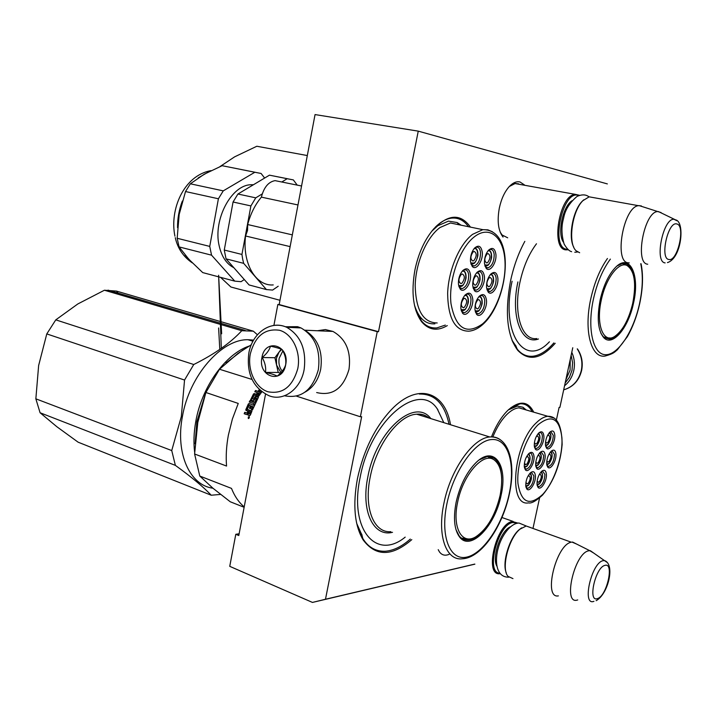 <?xml version="1.0" encoding="UTF-8"?>
<svg xmlns="http://www.w3.org/2000/svg" width="717" height="717" viewBox="0 0 717 717"><rect width="100%" height="100%" fill="white"/><g stroke="black" fill="none" stroke-linecap="round" stroke-linejoin="round"><path stroke-width="1.08" d="M507.69 237.802L502.097 234.988L503.047 237.067C498.234 230.784 496.998 221.087 499.346 207.975C501.3 199.03 504.544 191.959 509.079 186.77C512.807 182.772 516.428 181.168 519.959 181.966L524.405 184.887M509.33 186.492L515.254 183.471L518.741 183.875M474.735 564.091L325.482 599.251L361.655 416.711L360.382 416.774L377.25 331.648L378.504 331.702L418.253 131.139L607.353 183.91M532.991 528.393L539.569 497.93M556.401 419.956L559.108 407.399L559.896 407.364L572.766 347.745M449.075 554.349C445.042 556.007 441.806 555.155 439.378 551.785L438.221 549.661M491.486 436.868C496.146 425.136 501.801 416.111 508.452 409.774C519.708 400.247 528.142 401.045 533.726 412.167M447.3 325.599C437.37 331.451 428.811 330.17 421.632 321.754C413.18 309.941 410.949 292.653 414.937 269.888C418.495 253.092 424.751 239.442 433.677 228.938C448.403 213.98 460.664 213.37 470.469 227.119M411.791 539.632C392.047 556.643 375.842 556.75 363.161 539.955C354.539 525.498 352.63 505.073 357.425 478.687C363.662 450.097 375.072 426.982 391.652 409.353C417.912 382.018 445.158 391.697 450.518 424.742M555.209 343.273C541.138 359.19 528.653 361.547 517.746 350.344C507.125 335.95 504.705 312.908 510.477 281.225C513.614 266.482 518.4 253.2 524.835 241.36M325.482 599.251L312.46 602.423L229.745 566.34L235.794 534.29L238.788 535.536L265.523 394.189M312.46 602.423L474.887 564.154M377.25 331.648L277.855 304.474L279.173 304.564L315.05 114.577L418.253 131.139M279.173 304.564L378.504 331.702M296.533 396.169L360.382 416.774M277.855 304.474L273.903 325.419M502.097 234.988L500.108 231.932M523.535 408.565L524.557 409.488M457.76 223.874L459.005 224.762M437.28 408.798L437.908 409.828M235.794 534.29L239.12 533.78M418.378 414.103L418.567 414.784M553.865 342.923C546.811 351.043 539.731 355.489 532.632 356.268C523.849 356.914 516.984 351.59 512.037 340.297M445.347 325.088L436.832 327.911C427.413 328.574 420.404 322.695 415.824 310.282M435.282 227.181C440.641 221.876 446.01 218.873 451.378 218.156C458.253 217.43 463.953 220.28 468.47 226.706M511.096 407.516L520.183 403.788C525.301 403.51 529.28 406.145 532.113 411.692M410.312 539.067C401.663 546.721 393.158 550.781 384.787 551.265C370.806 551.454 361.377 541.864 356.51 522.505M419.355 394.045C434.753 393.758 444.639 403.832 449.021 424.276M571.117 355.381L572.587 362.73L572.014 370.241L569.45 377.214L565.157 383.012M571.781 352.307C574.407 358.124 575.07 364.2 573.77 370.555C572.327 376.864 569.253 381.937 564.557 385.764M284.532 395.775C301.23 398.966 312.504 390.245 318.348 369.631C320.777 349.986 314.996 336.085 300.997 327.938L297.591 326.683L285.375 326.755M250.305 353.92C247.186 370.089 255.288 387.736 267.925 391.76C282.623 394.511 292.59 386.75 297.806 368.493C301.113 351.823 292.384 333.808 279.567 330.286C264.887 328.171 255.135 336.049 250.305 353.92M261.938 357.496C257.6 376.837 282.381 384.814 285.689 364.774C289.973 344.994 264.958 337.689 261.938 357.496M262.162 357.532C265.048 362.497 266.159 367.462 265.505 372.428C271.151 373.647 275.059 374.874 277.219 376.12C281.79 372.347 284.604 368.556 285.662 364.738C286.289 359.737 285.142 354.727 282.238 349.69C280.051 348.552 276.126 347.378 270.461 346.168C269.458 350.013 266.688 353.795 262.162 357.532L274.907 357.729L278.232 372.437L280.464 373.136M265.505 372.428L278.232 372.437M281.181 349.197L274.907 357.729M281.763 349.457L279.021 352.128L276.448 358.195L276.565 365.07L280.974 372.589M282.22 371.146C279.388 367.561 278.375 363.25 279.182 358.24L282.874 350.855M316.663 392.549C332.545 396.322 343.335 388.551 349.018 369.237C351.258 351.42 345.899 338.818 332.939 331.433L325.393 329.578L317.353 330.752M305.083 392.091C313.141 387.637 318.357 379.983 320.723 369.121C323 351.671 318.043 338.935 305.863 330.904M570.239 359.441L570.069 370.16L565.847 379.777M500.251 573.681L500.018 573.699C483.697 576.369 496.254 523.24 512.404 521.537L517.575 523.007M499.839 573.188C485.275 573.152 497.93 524.01 512.906 522.514L516.939 523.177M506.184 572.587C501.927 562.486 509.5 537.571 519.233 529.63L521.662 527.837M512.96 578.61L508.048 576.378C500.887 568.832 508.532 538.368 519.915 529.2L526.188 526.009L571.324 542.213C555.98 544.418 542.85 599.116 558.382 595.872M530.526 527.533L526.188 526.009M576.611 544.06L572.023 542.088M577.723 599.941L577.176 600.093C562.603 604.691 574.478 553.174 588.594 550.826L589.75 550.665L572.614 542.052M593.757 553.085L589.75 550.665M568.276 249.785L565.812 249.857C550.405 249.023 559.269 195.329 575.159 194.325L579.614 195.311M567.721 249.301L566.69 249.22C550.262 247.992 562.549 189.933 578.189 195.347L578.87 195.571M573.77 247.177C567.954 237.121 572.856 210.359 582.267 201.217L583.728 199.846M579.65 252.734L576.163 250.825C567.649 243.646 571.915 211.201 582.912 200.652L589.168 196.834L593.147 197.551M629.248 262.888L628.28 262.825C613.716 262.243 623.396 206.944 638.444 205.671L641.348 205.913M647.72 264.223C634.393 263.632 644.26 211.363 657.785 211.569L661.065 212.555M244.21 506.883C238.878 502.438 234.638 496.281 231.483 488.394L199.783 476.043L212.895 488.187L230.247 501.766L244.13 507.286M205.904 392.504L238.25 403.438L232.38 419.024L228.382 435.076C226.375 445.92 225.774 456.254 226.554 466.059L194.603 453.995L197.793 422.456L205.904 392.504L219.492 369.246L237.963 353.409L251.3 344.76M219.492 369.246L252.034 379.454M194.603 453.995L199.783 476.043M443.814 422.654L437.388 409.111C419.311 380.171 370.519 419.92 360.113 477.594C348.928 529.8 376.3 560.936 405.195 537.132M489.353 456.514L491.369 458.073M501.685 478.096C500.923 463.576 496.119 456.388 487.282 456.541L479.314 459.83M463.083 538.566L461.945 538.485M455.949 529.567L459.149 535.877C461.658 538.987 464.75 540.385 468.434 540.08C473.812 539.444 479.261 535.707 484.773 528.877M456.137 502.205C453.144 518.015 454.255 529.567 459.48 536.881C470.352 552 495.25 525.982 501.111 495.205C508.138 465.234 494.112 444.791 476.231 462.42C466.74 471.929 460.045 485.185 456.137 502.205M446.933 503.639C439.996 536.558 450.088 561.286 466.955 557.055C483.724 553.309 502.859 524.002 509.169 493.95C515.693 463.881 508.156 438.141 491.674 439.53C475.308 440.435 453.619 470.755 446.933 503.639M392.522 532.319C373.378 537.257 360.651 510.943 367.884 476.715C376.228 430.567 414.964 397.039 430.845 418.611M246.854 413.037L248.01 412.813L248.584 411.397L248.127 411.173L246.854 413.037L244.739 412.311L244.183 413.754L246.576 414.578L247.616 413.915L247.957 415.053L249.633 415.627L250.323 415.179L251.936 411.164L247.231 409.299L249.22 405.239L250.511 405.679L249.373 408.206L250.484 408.582L251.622 406.046L252.662 406.53M251.792 409.81L253.065 406.924M258.38 397.397L252.42 410.025L251.308 409.64L252.635 406.647M258.156 397.173L255.745 396.384L258.407 397.505M255.369 397.128L254.983 396.761L253.415 399.297L253.818 399.638L256.13 396.752M252.303 398.93L254.203 395.031L258.667 396.259L261.83 391.832M258.927 391.025L259.599 389.958M260.056 390.371L259.527 391.222L258.416 390.864L259.204 389.591M260.934 391.123L260.692 392.504L261.338 391.455M260.334 392.091L255.53 390.514L260.692 392.504M256.39 394.251L254.275 393.561L256.767 394.637L256.39 394.251L257.358 392.593L257.735 392.997L257.224 392.835M257.358 392.593L254.786 391.751L255.53 390.514M250.95 400.059L253.89 394.314L254.652 393.947M254.705 402.3L249.901 400.695L255.118 402.613L254.705 402.3L256.605 398.222L255.557 398.123L253.549 400.928L250.583 399.844L253.504 393.929L253.89 394.314M253.406 404.988L254.051 403.635L254.472 403.94L253.827 405.284L249.059 403.528L253.827 405.284M254.051 403.635L249.247 402.022L249.901 400.695M248.127 411.173L246.012 410.456L245.797 409.703L246.245 409.936L248.763 404.227L249.489 403.823M245.797 409.703L248.333 403.94L248.763 404.227M244.739 412.311L247.311 413.252M247.616 413.915L248.082 414.121L247.598 414.704M248.969 416.505L248.252 418.495L248.969 416.505M248.333 403.94L249.059 403.528M253.504 393.929L254.275 393.561M254.983 396.761L255.745 396.384M247.723 409.81L251.909 411.235M257.502 394.619L258.738 394.78L259.411 393.266L258.478 392.961L257.502 394.619L258.012 394.789M248.423 413.575L249.633 413.727L250.35 411.925L249.238 411.549L248.423 413.575L250.09 413.933L250.807 412.158L250.35 411.925M259.841 393.929L259.115 395.175L257.878 395.004M249.857 408.376L250.941 405.956L250.457 405.795M255.288 391.912L255.888 390.926M256.767 394.637L257.735 392.997M255.118 402.613L257.062 398.849L256.677 398.482M249.731 402.192L250.314 401.009M246.29 410.545L246.245 409.936M244.667 413.924L245.205 412.526M248.261 415.152L248.082 414.121M248.862 417.823L248.172 417.124L249.444 417.357M249.095 417.455L248.647 417.303M249.095 418.208L248.503 417.697M248.503 418.522L248.423 417.222L249.22 416.667M361.995 535.223L356.752 523.544M195.114 443.742L196.888 421.65L204.99 395.112M242.982 349.941L226.124 362.901M249.068 346.087C225.631 353.866 201.791 386.777 195.786 421.471C193.823 432.351 193.447 442.631 194.657 452.319M212.922 488.214C189.897 485.337 175.271 453.646 182.387 416.676C189.261 375.583 221.508 339.105 247.93 339.715L253.612 340.082M118.09 293.101L116.441 291.084L104.404 290.233L241.781 330.707C230.569 342.878 214.553 354.144 193.751 364.514L184.547 380.046L181.311 416.559L171.739 450.563L175.378 465.378C191.923 477.361 203.861 487.309 211.201 495.223L220.576 494.425M116.441 291.084L253.343 331.182L241.781 330.707M104.404 290.233L77.803 303.972L55.783 319.863L46.784 333.916L184.547 380.046M55.783 319.863L193.751 364.514M175.378 465.378L40.071 412.75L35.85 398.822L171.739 450.563M40.071 412.75L56.831 426.714L78.117 442.183L211.201 495.223M46.784 333.916L38.637 365.509L35.85 398.822M257.412 334.758L253.343 331.182M461.434 538.126L465.799 538.664M493.457 459.4C482.559 452.544 462.788 475.443 457.652 502.07C451.934 527.82 462.053 545.565 475.971 536.692C487.282 528.922 495.322 515.182 500.099 495.456C503.549 476.895 501.335 464.876 493.457 459.4L487.417 456.532M488.734 456.478L492.525 458.755M221.311 348.363L218.622 275.256L221.652 333.79M219.796 349.412L218.613 327.965M545.494 445.266L547.949 444.432C551.337 439.073 551.749 435.201 549.204 432.817M547.376 435.739L548.478 435.094C550.271 436.411 550.056 438.885 547.833 442.514L546.73 443.151L545.556 441.815M535.689 465.53L538.261 464.661C541.667 459.265 542.088 455.394 539.525 453.045M537.633 456.003L538.79 455.331C540.591 456.63 540.367 459.113 538.126 462.761L536.979 463.424L535.787 462.008M524.306 466.839L527.022 465.987C530.535 460.439 530.938 456.514 528.232 454.202M526.224 457.329L527.524 456.523C529.388 457.84 529.173 460.35 526.878 464.051L525.695 464.733L524.432 463.101M537.015 484.45L539.569 483.527C542.903 478.239 543.352 474.421 540.914 472.073M539.067 474.914L540.125 474.331C541.873 475.604 541.649 478.051 539.435 481.654L538.279 482.344L537.141 481.044M546.721 464.266L549.168 463.379C552.475 458.118 552.915 454.309 550.495 451.934M548.702 454.739L549.715 454.175C551.463 455.465 551.239 457.903 549.043 461.497L547.931 462.151L546.811 460.923M525.767 486.027L528.456 485.122C531.889 479.691 532.319 475.81 529.738 473.498M527.811 476.482L528.994 475.792C530.795 477.083 530.571 479.556 528.312 483.222L527.12 483.921L525.911 482.424M534.326 446.27L536.925 445.445C540.403 439.942 540.806 436.008 538.117 433.66M536.173 436.752L537.427 435.972C539.283 437.307 539.067 439.817 536.791 443.509L535.662 444.146L534.416 442.604M540.358 452.203L541.218 451.952L543.647 455.546C543.289 462.035 541.299 466.122 537.678 467.789L535.895 466.695M545.144 455.268C545.843 462.223 539.399 472.252 536.674 468.38L535.653 465.127C535.662 459.911 537.203 455.627 540.277 452.275C543.011 450.231 544.633 451.226 545.144 455.268M541.747 471.23L542.563 471.006L544.902 474.484C544.535 480.937 542.545 485.006 538.942 486.682L537.221 485.633M546.39 474.206C547.08 481.062 540.645 491.118 537.974 487.282L536.997 484.145C537.015 478.929 538.575 474.654 541.667 471.302C544.328 469.33 545.897 470.298 546.39 474.206M530.571 472.664L531.449 472.413L533.878 475.936C533.52 482.496 531.494 486.628 527.784 488.331L525.964 487.193M535.384 475.658C536.128 482.649 529.496 492.884 526.744 488.904L525.749 485.759C525.74 480.507 527.318 476.178 530.472 472.763C533.224 470.702 534.864 471.669 535.384 475.658M546.937 465.441L548.622 466.453C552.144 464.813 554.089 460.789 554.465 454.399L552.126 450.85L551.328 451.074M546.686 463.818L547.698 467.063C550.342 470.8 556.589 460.941 555.944 454.121C555.469 450.159 553.909 449.156 551.274 451.127C548.254 454.408 546.721 458.647 546.686 463.818M534.541 447.417L536.397 448.546C540.035 446.879 542.016 442.783 542.366 436.259C542.142 433.767 541.299 432.521 539.847 432.548L538.933 432.826M543.88 435.981C543.343 431.795 541.667 430.765 538.861 432.889C535.805 436.25 534.273 440.534 534.282 445.75L535.357 449.129C538.135 453.027 544.579 443.034 543.88 435.981M524.512 467.986L526.403 469.169C530.123 467.466 532.157 463.325 532.498 456.738L531.503 453.727L530.266 453.09L529.047 453.368M534.022 456.451C533.466 452.328 531.781 451.325 528.949 453.458C525.812 456.881 524.252 461.219 524.279 466.471L525.319 469.734C528.124 473.749 534.774 463.541 534.022 456.451M550.029 431.966L550.88 431.715L553.3 435.38C552.941 441.806 550.997 445.84 547.456 447.48L545.709 446.44M545.44 444.719C545.467 439.539 546.972 435.309 549.975 432.019C552.69 429.976 554.295 431.007 554.797 435.111C555.442 442.022 549.195 451.844 546.497 448.08L545.44 444.719M542.751 494.372C554.259 482.084 563.024 456.137 561.922 437.854C559.502 418.235 551.525 413.888 538.01 424.814C525.973 436.617 516.321 464.733 517.961 483.482C521.214 502.85 529.478 506.48 542.751 494.372M526.206 409.963L522.917 407.247L517.307 406.082L508.29 409.918M525.686 409.81L518.956 407.848C515.218 408.161 511.293 410.258 507.197 414.157C501.631 419.597 496.845 427.18 492.848 436.913M485.131 266.33L487.73 265.442M484.71 265.075L487.963 264.923C492.525 261.633 492.462 249.086 487.901 250.968M489.299 250.26L488.824 250.009M487.031 253.997L488.008 253.54C490.661 255.252 490.58 258.245 487.757 262.521L486.771 262.987C484.118 261.266 484.208 258.272 487.031 253.997M473.39 288.566L476.16 287.642M472.951 287.266L476.384 287.123C480.999 283.726 480.919 271.259 476.294 273.177M477.8 272.478L477.28 272.2M475.389 276.233L476.42 275.749C479.09 277.443 479.01 280.437 476.16 284.73L475.111 285.232C472.44 283.529 472.53 280.526 475.389 276.233M459.158 287.024L462.071 286.092M458.656 285.608L462.295 285.563C467.126 282.068 466.875 269.216 462.035 271.402M463.738 270.676L463.119 270.354M461.21 274.477L462.277 273.984C465.055 275.704 464.983 278.752 462.062 283.125L460.977 283.627C458.199 281.906 458.28 278.85 461.21 274.477M475.532 312.218L478.338 311.241M475.147 310.972L478.544 310.748C483.025 307.351 483.088 295.314 478.615 297.008M480.023 296.354L479.539 296.085M477.567 300.082L478.642 299.572C481.224 301.221 481.125 304.169 478.329 308.409L477.244 308.928C474.654 307.279 474.762 304.331 477.567 300.082M487.13 290.053L489.774 289.13M486.762 288.852L489.989 288.628C494.416 285.33 494.488 273.222 490.078 274.889M489.075 277.927L490.087 277.452C492.66 279.119 492.561 282.059 489.792 286.28L488.77 286.773C486.198 285.097 486.305 282.148 489.075 277.927M461.488 311.097L464.437 310.12M461.04 309.744L464.652 309.61C469.321 306.114 469.232 293.719 464.553 295.664M466.149 294.983L465.584 294.678M463.585 298.756L464.688 298.236C467.376 299.912 467.287 302.915 464.419 307.226L463.299 307.763C460.61 306.078 460.708 303.085 463.585 298.756M471.203 264.412L473.937 263.524M470.719 263.049L474.17 262.987C478.938 259.599 478.705 246.675 473.928 248.826M475.523 248.082L474.959 247.795M473.157 251.855L474.152 251.398C476.913 253.146 476.85 256.193 473.955 260.54L472.933 261.015C470.173 259.267 470.253 256.211 473.157 251.855M476.93 272.442L478.795 271.609C480.946 271.528 482.236 273.24 482.658 276.753C482.541 283.923 480.399 288.395 476.222 290.179L473.838 289.193L473.184 288.198M484.396 276.448C485.418 284.936 478.096 295.359 474.403 290.555L472.754 285.904C472.53 280.58 473.91 276.108 476.904 272.469C480.865 269.144 483.366 270.47 484.396 276.448M479.261 296.273L481.035 295.512C483.115 295.44 484.351 297.089 484.755 300.468C484.611 307.602 482.46 312.056 478.302 313.84L475.989 312.872L475.371 311.922M486.467 300.163C487.479 308.525 480.148 318.993 476.545 314.225L474.977 309.771C474.762 304.447 476.178 299.966 479.216 296.327C483.07 293.128 485.49 294.409 486.467 300.163M465.172 294.956L467.099 294.104C469.25 294.024 470.54 295.709 470.97 299.159C470.872 306.41 468.667 310.936 464.374 312.746L461.936 311.725L461.264 310.667M472.727 298.846C473.812 307.405 466.211 318.07 462.483 313.096L460.879 308.606C460.628 303.255 462.044 298.729 465.109 295.019C469.124 291.658 471.661 292.939 472.727 298.846M487.004 289.82L489.854 291.64C493.905 289.892 496.003 285.491 496.146 278.429C495.761 274.987 494.533 273.302 492.454 273.383L490.733 274.136M486.556 287.445L488.169 292.052C491.737 296.668 498.799 286.433 497.858 278.133C496.908 272.317 494.524 270.981 490.715 274.154C487.757 277.721 486.368 282.148 486.556 287.445M470.952 263.964L471.643 265.003L474.107 266.007C478.284 264.223 480.426 259.733 480.515 252.527C480.076 248.871 478.741 247.087 476.5 247.177L474.537 248.091M482.272 252.223C481.188 246.012 478.615 244.631 474.546 248.082C471.598 251.721 470.244 256.202 470.486 261.508L472.225 266.374C475.989 271.214 483.303 260.836 482.272 252.223M458.88 286.504L459.588 287.616L462.115 288.664C466.417 286.854 468.613 282.301 468.694 275.014C468.237 271.429 466.892 269.682 464.661 269.771L462.635 270.694M470.46 274.701C469.339 268.561 466.722 267.235 462.608 270.73C459.579 274.441 458.199 278.967 458.468 284.308L460.153 288.996C463.971 294.006 471.571 283.385 470.46 274.701M488.537 250.215L490.347 249.391C492.498 249.31 493.78 251.058 494.192 254.634C494.067 261.732 491.97 266.15 487.918 267.889L485.588 266.957L484.961 266.025M484.477 263.489C484.271 258.201 485.633 253.773 488.546 250.206C492.454 246.917 494.918 248.288 495.913 254.338C496.872 262.754 489.81 272.953 486.171 268.301L484.477 263.489M482.469 323.967C496.514 312.038 506.722 282.668 504.885 259.805C503.253 236.789 489.379 225.192 474.591 236.628C459.758 247.697 448.349 279.89 450.984 303.587C455.689 328.449 466.184 335.242 482.469 323.967M461.049 225.174L457.186 222.548L448.475 221.123L437.8 225.73L431.706 231.304M459.964 224.959L450.446 222.996L440.05 227.504C426.687 237.193 415.645 262.798 415.188 285.653C415.887 310.255 423.227 322.695 437.2 322.964M434.905 323.842C425.387 324.442 418.567 318.151 414.426 304.967M292.33 234.871L247.67 224.538C250.565 213.729 255.144 204.605 261.391 197.139C263.874 187.352 268.436 181.849 275.068 180.639L279.46 181.526M290.116 246.612L245.555 235.992L247.553 230.399L247.67 224.538M297.985 204.954L261.391 197.139M273.24 284.927C255.87 286.352 242.194 263.533 245.555 235.992M255.091 172.268L222.127 165.708L204.264 174.204L190.355 183.803L185.515 191.538L179.178 214.446L177.171 238.277L179.071 246.899L211.551 255.171L234.773 281.136L202.723 272.594L188.93 259.366L179.071 246.899M177.171 238.277L209.74 246.406L211.551 255.171M242.651 258.998L243.655 263.345L266.401 289.569L249.059 284.945L226.043 258.855L224.269 250.036L241.934 254.445L242.651 258.998M226.043 258.855L243.655 263.345M278.205 286.226L272.621 290.08L266.401 289.569M241.934 254.445L250.896 205.922L233.061 202.006L224.269 250.036M233.061 202.006L237.927 194.02L255.763 197.847L250.896 205.922M255.763 197.847L262.243 193.904M281.781 182.001L287.185 178.712L269.458 175.163L237.927 194.02M297.232 185.129L293.334 179.904L287.185 178.712M269.458 175.163L287.409 178.721M233.841 267.701C226.455 263.955 221.544 256.552 219.097 245.492C213.003 219.474 231.528 184.816 251.058 184.744L253.46 184.735M244.291 279.54L241.064 281.682L234.773 281.136M222.127 165.708L254.858 172.25L223.256 190.865L218.398 198.77L209.74 246.406M190.355 183.803L223.256 190.865M264.636 178.049L261.087 173.46L254.858 172.25M185.515 191.538L218.398 198.77M512.099 281.234C500.448 333.396 524.575 368.108 548.917 342.314L549.446 341.803M623.037 263.354L624.032 263.999M633.837 276.932C632.071 267.45 628.325 262.933 622.58 263.408L617.086 265.953M600.909 333.288L603.266 336.73L609.674 339.087C613.367 338.514 617.095 335.717 620.859 330.698M600.201 299.742C596.75 317.846 597.906 330.465 603.687 337.582C612.282 347.243 628.361 328.126 633.469 303.3C640.218 275.247 629.876 252.501 615.607 267.298C608.697 274.494 603.562 285.303 600.201 299.742M610.373 259.106C602.791 269.377 597.144 282.686 593.443 299.016C586.9 328.771 593.084 354.772 605.605 354.709C618.054 355.085 633.487 331.379 639.474 303.945C642.773 288.521 643.194 275.113 640.738 263.722M538.44 338.989C521.626 345.477 510.226 316.538 517.907 281.924M515.998 346.221L511.974 340.136M219.976 166.595L234.611 156.853L256.838 146.25L307.315 155.553M220.54 277.345L230.91 287.006L279.98 300.289M256.838 146.25L264.376 147.639M601.339 299.885C605.793 278.286 618.879 261.176 627.043 265.505C634.581 270.784 636.481 283.358 632.744 303.246C628.809 319.513 622.867 330.537 614.917 336.3C603.49 344.268 595.63 324.64 601.339 299.885M622.804 263.381L624.937 264.358M604.843 338.03L609.898 337.949M577.23 348.883C581.478 355.435 582.831 362.668 581.281 370.581C578.655 380.718 572.793 387.135 563.679 389.824M248.817 353.221C246.379 373.691 253.074 387.843 268.893 395.676C283.376 401.762 300.701 389.286 304.142 369.578C306.589 349.645 300.773 335.547 286.683 327.284C282.104 325.195 277.416 324.649 272.639 325.652M496.818 566.08C491.647 557.055 500.842 530.535 510.361 526.843M607.129 562.424L604.404 560.551L602.997 560.694C591.301 562.926 581.666 606.403 593.945 601.312M604.861 565.408C595.361 567.29 587.501 602.692 597.458 598.587C606.869 596.212 614.532 562.003 604.861 565.408M563.41 242.167C557.145 233.599 562.639 206.702 571.924 200.769M676.848 220.728L674.061 219.312C663.153 217.807 654.128 262.261 665.134 262.897M676.812 223.973C668.011 220.854 659.604 258.792 668.898 259.482C677.628 261.947 685.811 225.371 676.812 223.973M501.147 440.39C497.903 437.657 494.103 436.519 489.756 436.967C473.005 437.953 450.527 469.572 443.948 503.173C436.949 535.482 446.117 560.936 462.286 558.794C481.734 558.077 502.716 525.973 509.42 493.834C516.186 462.743 508.792 435.757 489.756 436.967L416.702 414.202C421.381 413.879 425.495 415.161 429.044 418.047M390.855 531.682C373.907 533.215 363.662 508.183 370.205 477.074C376.282 444.692 399.082 414.695 416.702 414.202C421.3 413.7 425.396 414.982 429.008 418.038M247.553 412.598L248.01 412.813M247.311 409.586L247.759 409.828M249.633 413.727L250.09 413.933M249.355 413.897L249.821 414.103M554.331 418.163L547.842 416.29C544.194 416.649 540.34 418.818 536.298 422.806C513.381 443.724 507.717 506.928 528.501 502.877C531.324 503.639 535.984 501.058 542.464 495.142M492.471 231.788L487.883 229.843L482.846 229.664L472.611 234.325C459.418 244.255 448.331 270.354 447.641 293.549C448.08 318.5 455.134 331.057 468.819 331.191C473.337 330.797 477.719 328.789 481.967 325.177M177.547 227.656C177.449 218.568 179.044 209.714 182.333 201.083M198.242 177.906L208.772 171.766M191.771 262.35L185.103 255.001M607.451 258.496C600.012 269.054 594.483 282.39 590.844 298.523C583.53 330.824 591.211 358.76 605.22 356.017C613.833 353.598 614.415 352.253 617.4 349.753L627.276 336.802C632.717 327.239 636.83 316.287 639.627 303.945C642.907 288.682 643.391 275.274 641.061 263.748M536.755 338.567C521.931 340.871 513.04 313.517 519.933 282.31C523.356 266.715 528.877 253.872 536.486 243.771M419.615 316.224L421.632 321.754M361.727 534.129L363.161 539.955M515.586 345.253L517.746 350.344M577.508 348.955C581.792 355.498 583.163 362.685 581.612 370.519C579.076 380.458 573.277 386.848 564.216 389.681M300.997 327.938L286.683 327.284C270.497 319.863 252.088 333.262 248.835 353.123M304.922 330.205L332.939 331.433M501.954 517.513L513.139 521.429M519.233 529.63L519.915 529.2M596.123 600.703C608.321 594.115 615.383 563.947 604.404 560.551L590.333 550.683M514.914 183.525L575.159 194.325M582.267 201.217L582.912 200.652M571.637 251.676C569.307 251.201 566.797 248.647 564.118 244.031C561.429 234.817 561.259 226.222 563.598 218.246C564.987 210.153 569.459 202.875 577.024 196.431C580.94 194.674 584.301 194.424 587.106 195.669L589.168 196.834L638.444 205.671M657.785 211.569L639.062 205.582M667.437 262.583C681.849 258.371 685.129 221.195 675.477 219.85L658.403 211.551M577.615 251.972L574.774 252.259M508.801 577.185C494.972 577.445 494.945 558.704 498.387 547.573C501.559 535.599 510.674 523.123 519.027 523.034L526.645 526.17M468.434 540.08L464.715 538.709M459.149 535.877L459.48 536.881M252.976 341.22L247.93 339.715M245.268 330.474L108.016 290.143M545.592 445.929L547.824 444.773M547.869 444.719C551.256 439.252 551.848 435.129 549.652 432.324M535.787 466.211L538.135 464.992M538.18 464.948C541.568 459.902 542.169 455.77 539.991 452.544M524.423 467.556L526.896 466.328M526.941 466.274C530.392 461.497 530.992 457.294 528.725 453.664M525.041 464.517L525.695 464.733M537.105 485.095L539.453 483.841M539.498 483.796C542.796 479.001 543.414 474.941 541.353 471.598M546.82 464.894L549.043 463.702M549.088 463.648C552.395 458.432 553.004 454.363 550.925 451.459M547.34 461.963L547.931 462.151M525.866 486.718L528.33 485.445M528.384 485.4C531.781 480.399 532.399 476.267 530.221 472.996M534.443 446.969L536.791 445.795M536.845 445.741C540.295 440.498 540.887 436.295 538.601 433.14M536.459 467.403L537.678 467.789M536.173 467.108L536.674 468.38M537.75 486.287L538.942 486.682M537.481 486.009L537.974 487.282M526.529 487.91L527.784 488.331M526.251 487.623L526.744 488.904M548.622 466.453L547.465 466.086M547.188 465.808L547.698 467.063M536.397 448.546L535.151 448.161M534.837 447.847L535.357 449.129M526.403 469.169L525.122 468.757M524.817 468.443L525.319 469.734M546.273 447.112L547.456 447.48M545.978 446.825L546.497 448.08M542.581 495.026C553.775 481.519 560.3 464.688 562.137 444.549C561.895 425.495 557.127 416.075 547.842 416.29L518.956 407.848M524.378 408.968L522.917 407.247M487.829 265.371C489.308 264.743 492.059 258.254 491.584 256.184C491.611 252.94 490.679 250.887 488.788 250.027M476.249 287.562C477.782 286.854 480.551 280.266 480.04 278.321C480.085 275.14 479.144 273.105 477.235 272.218M462.16 286.02C463.809 285.232 466.588 278.501 466.05 276.547C466.059 273.32 465.073 271.259 463.074 270.381M478.418 311.169C479.637 310.775 482.631 304.277 482.156 302.251C482.245 299.043 481.358 296.99 479.503 296.103M489.863 289.059C491.19 288.539 494.04 282.095 493.574 280.033C493.601 276.816 492.713 274.808 490.921 274.002M464.526 310.049C465.969 309.421 468.873 302.762 468.353 300.835C468.407 297.645 467.466 295.601 465.539 294.696M474.036 263.453C475.729 262.628 478.391 255.987 477.881 254.033C477.916 250.816 476.93 248.745 474.923 247.813M474.475 289.758L476.222 290.179M473.838 289.193L474.403 290.555M476.572 313.401L478.302 313.84M475.989 312.872L476.545 314.225M462.555 312.289L464.374 312.746M461.936 311.725L462.483 313.096M489.854 291.64L488.196 291.245M487.596 290.708L488.169 292.052M474.107 266.007L472.324 265.604M471.643 265.003L472.225 266.374M462.115 288.664L460.26 288.216M459.588 287.616L460.153 288.996M486.234 267.513L487.918 267.889M485.588 266.957L486.171 268.301M482.183 324.998C508.416 302.843 517.011 229.332 482.846 229.664L450.446 222.996M458.871 224.367L457.186 222.548M275.068 180.639L301.561 185.999M252.823 185.111L251.058 184.744M192.299 262.879C183.337 256.794 177.655 248.387 175.271 237.659M174.93 236.18C169.427 209.866 183.525 175.486 211.049 170.628M609.674 339.087L605.802 338.137M603.266 336.73L603.687 337.582M627.043 265.505L622.15 263.48"/></g></svg>
